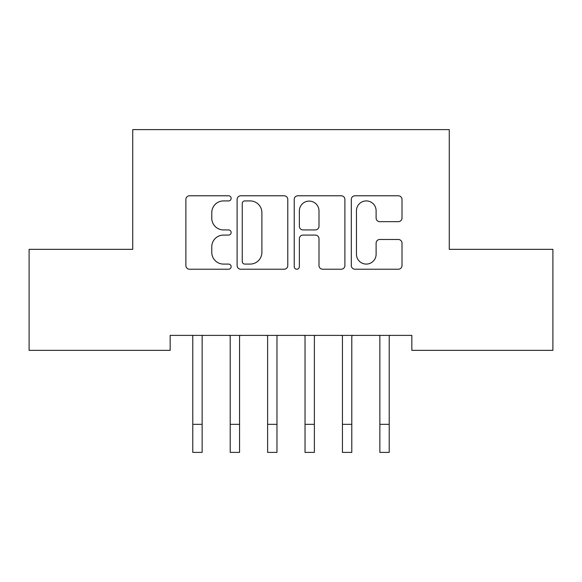 <?xml version="1.0" encoding="UTF-8"?>
<svg xmlns="http://www.w3.org/2000/svg" width="582" height="582" viewBox="0 0 582 582"><rect width="100%" height="100%" fill="white"/><g stroke="black" fill="none" stroke-linecap="round" stroke-linejoin="round"><path stroke-width="0.87" d="M231.141 198.346A2.568 2.568 0 0 0 228.566 195.778L189.55 195.778A3.674 3.674 0 0 0 185.876 199.451L185.876 265.552A3.674 3.674 0 0 0 189.55 269.226L228.566 269.226A2.568 2.568 0 0 0 231.141 266.658A2.568 2.568 0 0 0 228.566 264.083L223.517 264.083A11.749 11.749 0 0 1 211.768 252.333L211.768 246.826A11.749 11.749 0 0 1 223.517 235.077L228.566 235.077A2.568 2.568 0 0 0 231.141 232.502A2.568 2.568 0 0 0 228.566 229.934L223.517 229.934A11.749 11.749 0 0 1 211.768 218.177L211.768 212.67A11.749 11.749 0 0 1 223.517 200.921L228.566 200.921A2.568 2.568 0 0 0 231.141 198.346M398.328 221.669A3.674 3.674 0 0 0 402.002 217.995L402.002 199.451A3.674 3.674 0 0 0 398.328 195.778L354.991 195.778A3.674 3.674 0 0 0 351.317 199.451L351.317 265.552A3.674 3.674 0 0 0 354.991 269.226L398.328 269.226A3.674 3.674 0 0 0 402.002 265.552L402.002 243.152A3.674 3.674 0 0 0 398.328 239.478L379.784 239.478A3.674 3.674 0 0 0 376.11 243.152L376.11 254.261A9.821 9.821 0 0 1 366.289 264.083A9.821 9.821 0 0 1 356.46 254.261L356.46 210.742A9.821 9.821 0 0 1 366.289 200.921A9.821 9.821 0 0 1 376.11 210.742L376.11 217.995A3.674 3.674 0 0 0 379.784 221.669L398.328 221.669M411.845 335.392L170.155 335.392L170.155 350.357L29.1 350.357L29.1 249.336L132.74 249.336L132.74 129.611L449.26 129.611L449.26 249.336L552.9 249.336L552.9 350.357L411.845 350.357L411.845 335.392M287.784 199.451A3.674 3.674 0 0 0 284.111 195.778L240.781 195.778A3.674 3.674 0 0 0 237.107 199.451L237.107 265.552A3.674 3.674 0 0 0 240.781 269.226L284.111 269.226A3.674 3.674 0 0 0 287.784 265.552L287.784 199.451M297.889 195.778L341.219 195.778A3.674 3.674 0 0 1 344.893 199.451L344.893 265.552A3.674 3.674 0 0 1 341.219 269.226L322.675 269.226A3.674 3.674 0 0 1 319.001 265.552L319.001 238.744A3.674 3.674 0 0 0 315.328 235.077L303.026 235.077A3.674 3.674 0 0 0 299.352 238.744L299.352 266.658A2.568 2.568 0 0 1 296.784 269.226A2.568 2.568 0 0 1 294.216 266.658L294.216 199.451A3.674 3.674 0 0 1 297.889 195.778M244.818 200.921A2.568 2.568 0 0 0 242.25 203.489L242.25 261.514A2.568 2.568 0 0 0 244.818 264.083L250.144 264.083A11.749 11.749 0 0 0 261.893 252.333L261.893 212.67A11.749 11.749 0 0 0 250.144 200.921L244.818 200.921M319.001 210.924A9.821 9.821 0 0 0 309.18 201.103A9.821 9.821 0 0 0 299.352 210.924L299.352 226.26A3.674 3.674 0 0 0 303.026 229.934L315.328 229.934A3.674 3.674 0 0 0 319.001 226.26L319.001 210.924M192.315 335.392L192.788 336.563L192.788 424.329L202.143 424.329L202.143 336.563L202.616 335.392M192.788 424.329L192.788 452.389L202.143 452.389L202.143 424.329M229.73 335.392L230.203 336.563L230.203 424.329L239.558 424.329L239.558 336.563L240.031 335.392M230.203 424.329L230.203 452.389L239.558 452.389L239.558 424.329M267.138 335.392L267.618 336.563L267.618 424.329L276.967 424.329L276.967 336.563L277.447 335.392M267.618 424.329L267.618 452.389L276.967 452.389L276.967 424.329M304.553 335.392L305.033 336.563L305.033 424.329L314.382 424.329L314.382 336.563L314.862 335.392M305.033 424.329L305.033 452.389L314.382 452.389L314.382 424.329M341.969 335.392L342.442 336.563L342.442 424.329L351.797 424.329L351.797 336.563L352.27 335.392M342.442 424.329L342.442 452.389L351.797 452.389L351.797 424.329M379.384 335.392L379.857 336.563L379.857 424.329L389.213 424.329L389.213 336.563L389.685 335.392M379.857 424.329L379.857 452.389L389.213 452.389L389.213 424.329M192.788 452.389L202.143 452.389M230.203 452.389L239.558 452.389M267.618 452.389L276.967 452.389M305.033 452.389L314.382 452.389M342.442 452.389L351.797 452.389M379.857 452.389L389.213 452.389"/></g></svg>
